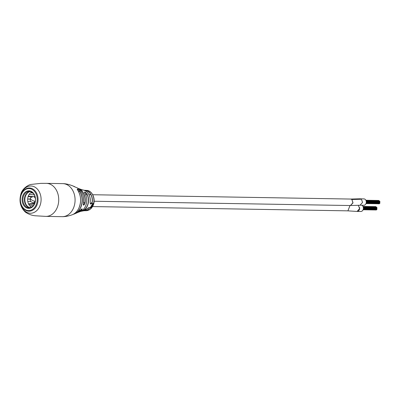 <?xml version="1.0" encoding="UTF-8"?>
<svg xmlns="http://www.w3.org/2000/svg" width="400" height="400" viewBox="0 0 400 400"><rect width="100%" height="100%" fill="white"/><g stroke="black" fill="none" stroke-linecap="round" stroke-linejoin="round"><path stroke-width="0.6" d="M358.33 205.27L359.605 208.585L357.06 211.445L347.615 210.84M350 205.525L347.915 210.87M92.74 194.735L350.675 199.055L351.9 199.515L350.7 199.06L360.225 198.78L361.44 199.235L362.545 202.41L360.015 205.26L350.445 205.525L352.98 202.685L351.9 199.515L352.955 202.97L350.47 205.535L94.105 201.245M349.97 205.525L347.94 210.845L92.54 206.57M360.665 198.84L363.91 198.895A3.19 2.44 91 0 1 365.15 199.365A3.19 2.44 91 0 1 366.19 202.97A3.19 2.44 91 0 1 363.805 205.27L360.465 205.215M361.81 205.235A3.23 2.47 91 0 1 362.225 205.505A3.23 2.47 91 0 1 363.275 209.15A3.23 2.47 91 0 1 360.86 211.48L357.37 211.425M359.605 207.57A3.23 2.47 91 0 1 357.825 211.3M379.81 202.6L379.8 202.955M379.835 201.785L379.825 202.135M379.435 203.41L379.215 203.775M379.795 202.17L379.79 202.565M379.29 200.925L379.485 201.305M378.76 200.495L378.955 200.88M379.82 201.355L379.81 201.75M379.775 202.985L379.765 203.385M376.87 208.775L376.855 209.125M376.345 207.1L376.65 207.49M376.89 207.955L376.88 208.31M376.49 209.585L376.27 209.945M376.85 208.34L376.845 208.74M375.815 206.67L376.01 207.05M376.875 207.525L376.865 207.925M376.83 209.16L376.82 209.555M91.7 207.6A10.15 7.76 -89 0 0 92.745 205.86A10.15 7.76 -89 0 0 90.295 191.895A10.15 7.76 -89 0 0 86.455 190.395L84.33 190.3A10.225 7.82 91 0 1 85.23 190.315A10.225 7.82 91 0 1 88.75 191.805A10.225 7.82 91 0 1 92.29 202.24C91.08 204.655 90.365 204.7 90.14 202.365A10.515 8.04 -89 0 0 86.52 191.52A10.515 8.04 -89 0 0 83.445 190.07L81.255 189.585A10.935 8.36 91 0 1 81.895 189.715L78.905 188.645A12.375 9.46 91 0 1 80.82 189.83A12.375 9.46 91 0 1 84.995 203.145C83.885 205.645 83.33 205.815 83.325 203.665A13.38 10.23 -89 0 0 78.88 188.93A13.38 10.23 -89 0 0 77.065 187.775C82.26 190.925 84.35 196.22 83.335 203.66L83.325 203.665M74.39 186.71L77.065 187.775M74.515 186.61L72.365 185.715C68.63 184.33 65.42 183.63 62.725 183.625A16.52 12.63 91 0 1 69.16 186.07A16.52 12.63 91 0 1 73.15 208.8A16.52 12.63 91 0 1 62.175 216.665L45.82 216.39A16.52 12.63 -89 0 0 56.8 208.525A16.52 12.63 -89 0 0 52.81 185.8A16.52 12.63 -89 0 0 46.375 183.355L40.77 183.37L31.345 184.405C29.03 184.445 22.285 188.255 20.925 193.97C18.87 201.3 20.37 207.365 25.425 212.16C28.975 214.49 32.55 215.71 36.14 215.825L45.82 216.39M79.58 190.81L77.56 189.2L77.205 189.19L77.455 189.76C77.07 188.565 77.785 188.92 79.58 190.81A14.25 10.895 91 0 1 80.615 207.76A14.25 10.895 91 0 1 74.54 213.895A14.25 10.895 91 0 1 73.235 214.315L76.64 213A13.38 10.23 -89 0 0 80.12 210.385C82.05 208.5 82.605 208.33 81.785 209.875A12.375 9.46 91 0 1 78.51 212.19A12.375 9.46 91 0 1 77.64 212.48M77.445 189.83L77.44 189.75A15.145 11.58 -89 0 1 78.84 208.185C81.585 201.585 81.12 195.445 77.455 189.76M77.635 212.485L79.92 211.675A11.615 8.88 -89 0 0 85.37 206.485A11.615 8.88 -89 0 0 84.77 193.045L84.79 193.075M81.105 211.17A10.82 8.275 -89 0 0 87.12 206.11A10.82 8.275 -89 0 0 86.67 193.775L86.83 193.705A10.935 8.36 91 0 1 87.28 206.17A10.935 8.36 91 0 1 81.585 211.21A10.935 8.36 91 0 1 80.75 211.35L83.1 210.92A10.515 8.04 -89 0 0 87.045 208.855C89.185 207.17 89.9 207.13 89.195 208.735A10.225 7.82 91 0 1 84.89 210.73A10.225 7.82 91 0 1 83.99 210.72L86.115 210.695A10.15 7.76 -89 0 0 91.565 207.775M85.905 195.385L86.67 193.775L84.795 192.16L84.42 192.195L84.785 193.055C84.205 191.49 84.89 191.71 86.83 193.705M92.69 205.855L91.515 205.745L92.69 205.855A10.39 7.94 91 0 1 92.635 205.98A10.39 7.94 91 0 1 92.59 206.075L91.415 205.96M92.64 203.58L92.84 204.235M93.01 204.315L93.47 203.605A10.39 7.94 91 0 0 93.52 203.385L92.665 203.345L92.2 203.785L92.33 204.225L92.815 203.65L92.825 204.23M92.2 203.785L92.33 204.225M93.19 204.59L92.33 204.505L91.735 205.235A10.21 7.805 91 0 1 91.655 205.425L92.84 205.515A10.39 7.94 91 0 0 92.935 205.29L92.125 205.05L93.11 204.825A10.39 7.94 91 0 0 93.19 204.59L92.5 204.595L91.9 205.34A10.44 7.98 91 0 1 91.82 205.54M92.935 205.29L92.125 205.05M91.46 205.98L91.265 205.725L91.14 205.99L91.46 205.98L91.14 205.99M92.42 206.4L91.585 206.275L91.01 206.885L90.46 206.9A10.245 7.83 91 0 1 90.335 207.09L91.94 207.22A10.39 7.94 91 0 0 92.065 207.025L91.295 206.805L92.31 206.61A10.39 7.94 91 0 0 92.42 206.4L90.605 207.045A10.475 8.01 91 0 1 90.48 207.24M92.065 207.025L91.4 207.025M90.5 207.48L90.08 207.495L90.515 208.205L91.795 207.415L90.645 208.03L90.4 207.435L90.515 208.205M91.795 207.415L90.515 207.86L90.21 207.495M93.52 203.385L92.375 203.86M92.93 203.645L93.305 203.885L93.06 204.08L92.93 203.645L93.06 204.08L93.205 203.65M84.285 210.625A10.11 7.73 -89 0 0 89.065 208.64L89.41 207.595C88.13 207.93 87.35 208.35 87.065 208.845L83.1 210.92M78.09 212.195A12.26 9.375 -89 0 0 81.635 209.785L82.085 208.825L76.64 213M83.445 190.07C88.33 191.625 90.57 195.725 90.16 202.36L90.4 203.89L92.125 202.22A10.11 7.73 -89 0 0 84.62 190.405M83.335 203.66L83.38 205.03L84.815 203.12L83.58 202.12M84.995 203.145L84.815 203.12A12.26 9.375 -89 0 0 78.485 188.625M31.72 192.075A8.115 6.205 -89 0 0 30.665 192.74A8.115 6.205 -89 0 0 29.18 194.39A8.115 6.205 -89 0 0 28.145 196.55A8.115 6.205 -89 0 0 27.675 199.02A8.115 6.205 -89 0 0 27.805 201.55A8.115 6.205 -89 0 0 28.53 203.9A8.115 6.205 -89 0 0 29.775 205.83A8.115 6.205 -89 0 0 30.555 206.58A8.115 6.205 -89 0 0 31.42 207.16A8.115 6.205 -89 0 0 31.465 207.185M30.165 207.665A8.115 6.205 91 0 1 27.755 206.535A8.115 6.205 91 0 1 25.01 197.84A8.115 6.205 91 0 1 30.435 191.55M32.085 192.3L31.51 192.18M27.67 199.085L30.21 199.09M33.19 196.615L28.275 196.18M28.765 204.37L34.425 204M33.515 205.45L29.775 205.83M33.21 193.27L30.665 192.74M29.18 194.39L34.34 194.89M31.81 196.95L28.145 196.55M27.675 199.02L30.225 199.02M30.82 201.55L27.805 201.55M28.53 203.9L34.685 203.43M25.855 206.565A8.19 6.26 91 0 1 23.88 195.3A8.19 6.26 91 0 1 29.32 191.4A8.19 6.26 91 0 1 32.51 192.615A8.19 6.26 91 0 1 34.485 203.875A8.19 6.26 91 0 1 29.045 207.775A8.19 6.26 91 0 1 25.855 206.565M29.795 207.73A8.19 6.26 91 0 1 27.35 206.59A8.19 6.26 91 0 1 24.585 197.81A8.19 6.26 91 0 1 30.065 191.475M23.13 194.99A8.77 6.705 91 0 1 32.37 192.115A8.77 6.705 91 0 1 34.49 204.175A8.77 6.705 91 0 1 25.245 207.05A8.77 6.705 91 0 1 23.13 194.99M24.335 208.965A11.015 8.42 -89 0 0 35.945 205.35A11.015 8.42 -89 0 0 33.285 190.2A11.015 8.42 -89 0 0 21.675 193.815A11.015 8.42 -89 0 0 24.335 208.965M24.475 209.465A11.595 8.865 -89 0 0 28.99 211.18A11.595 8.865 -89 0 0 37.675 202.815A11.595 8.865 -89 0 0 33.895 189.71A11.595 8.865 -89 0 0 29.38 187.995A11.595 8.865 -89 0 0 20.69 196.365A11.595 8.865 -89 0 0 24.475 209.465M361.44 199.235L351.9 199.515M25.145 211.22A13.625 10.415 91 0 1 21.855 192.48A13.625 10.415 91 0 1 36.215 188.01A13.625 10.415 91 0 1 39.505 206.75A13.625 10.415 91 0 1 25.145 211.22M74.065 186.455A14.25 10.895 91 0 1 74.51 186.61L74.065 186.45M78.045 188.325A12.375 9.46 91 0 1 78.905 188.645L78.04 188.325M73.74 214.035A14.14 10.81 -89 0 0 80.45 207.695A14.14 10.81 -89 0 0 79.425 190.88L78.845 192.09M71.88 214.9A15.145 11.58 -89 0 0 78.84 208.185C77.175 211.585 74.85 213.825 71.88 214.9C68.23 216.14 64.995 216.73 62.175 216.665M35.38 200.7A3.045 2.325 91 0 1 35.17 201.25A3.045 1.005 25.5 0 1 31.94 200.115A3.045 1.005 25.5 0 1 30.455 198.345C30.21 197.78 31.145 197.2 33.25 196.615A3.045 2.325 91 0 1 34.435 197.065A3.045 2.325 91 0 1 35.41 198.685M35.17 201.25A3.045 2.325 91 0 1 33.15 202.7L34.945 202.73M89.005 194.675L90.885 194.705M379.55 201.31L366.18 201.085M379.02 200.88L366.05 200.665L379.38 200.895M379.305 203.81L365.995 203.585M379.885 202.14L366.29 201.91M379.88 202.6L366.28 202.375M378.85 200.465L365.865 200.25M379.91 201.32L366.18 201.09M379.9 201.785L366.265 201.555M379.865 202.955L366.24 202.725M379.855 203.42L366.135 203.19M376.605 207.48L363.265 207.26M376.075 207.055L363.14 206.835M376.36 209.98L363.085 209.76M376.945 208.31L363.38 208.085M376.935 208.775L363.37 208.55M376.435 207.065L363.14 206.845M375.905 206.64L362.955 206.42M376.965 207.495L363.27 207.265M376.96 207.96L363.35 207.73M376.92 209.13L363.325 208.9M376.91 209.59L363.225 209.36M79.92 211.675C82.245 210.88 84.065 209.145 85.385 206.475C87.365 201.81 87.165 197.335 84.785 193.055M86.455 190.395C92.36 190.28 96.225 199.565 92.96 205.775C91.355 208.925 89.075 210.565 86.115 210.695M62.725 183.625L46.375 183.355M74.85 186.745L74.51 186.61M72.365 185.715L74.85 186.885M80.34 189.225L82.46 190.065M33.25 196.615L35.045 196.645M30.455 198.345C29.72 200.595 30.62 202.045 33.15 202.7"/></g></svg>
